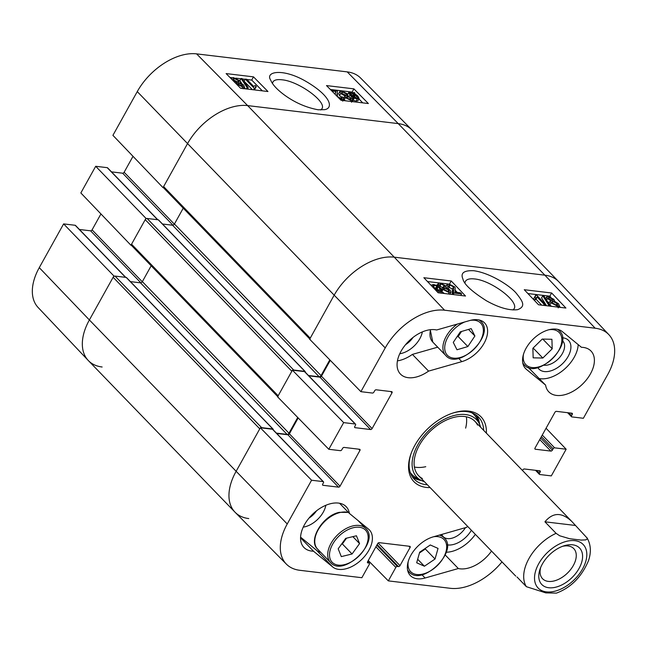 <?xml version="1.0" encoding="UTF-8"?>
<svg xmlns="http://www.w3.org/2000/svg" width="647" height="647" viewBox="0 0 647 647"><rect width="100%" height="100%" fill="white"/><g stroke="black" fill="none" stroke-linecap="round" stroke-linejoin="round"><path stroke-width="0.97" d="M330.763 89.901L336.844 90.629L337.451 91.389L337.063 94.017M336.852 94.462L337.435 93.394L337.37 96.589L341.082 98.433L342.182 98.207L341.495 96.864L343.056 97.155L343.88 98.999L341.964 99.363L339.424 98.676M340.67 98.368L341.495 96.864M334.968 94.155L335.744 92.545M335.494 92.974L335.963 91.478L331.838 90.984M334.822 94.017L335.963 91.478M346.663 94.074L342.643 92.003L341.559 92.262L342.19 93.637L347.043 95.683L347.868 96.646L346.315 96.88L346.808 97.859L350.092 99.517L351.022 99.306L350.512 98.109L352.114 98.473L352.68 100.083L351.022 100.447L345.336 97.665L345.077 95.999L340.718 93.483L339.845 91.502L341.737 91.073L347.916 94.098L346.663 94.074L345.813 95.627M347.067 98.109L347.868 96.646M349.768 99.468L351.467 96.403L349.987 95.109L348.693 92.594L350.52 92.165L353.731 93.16L353.836 92.424L354.766 92.869L354.653 93.637L357.831 96.039L359.142 98.579L357.273 98.999L354.038 97.98L353.933 98.716L351.467 96.403M345.344 100.778L343.727 99.29M343.533 98.425L345.077 95.999M341.381 97.066L339.546 95.627L338.672 93.645L339.845 91.502M347.043 95.691L347.916 94.098M353.189 96.937L351.086 95.222L350.011 93.217L351.289 92.917L353.658 93.678L353.189 96.937M352.405 96.379L352.486 95.829L351.297 95.344L352.478 93.192M352.486 95.829L353.658 93.678M354.111 97.454L354.58 94.195L356.732 95.926L357.848 97.94L356.529 98.247L354.111 97.454M356.732 95.926L355.567 98.045L354.507 97.123L355.688 94.98M352.534 99.104L352.995 98.263M353.933 98.716L352.761 100.859L352.364 100.665M352.38 98.837L353.116 97.495M350.286 98.554L347.455 94.939M353.488 93.055L353.836 92.424M359.142 98.579L357.969 100.73L356.101 101.142L352.866 100.123M242.172 84.814L242.593 85.792L241.695 85.994L238.411 84.312L237.959 83.309L238.856 83.115L242.172 84.814L241.541 85.97M238.452 80.632L239.067 81.959L237.983 82.201L233.785 80.042L233.163 78.724L234.271 78.473L238.452 80.632L237.627 82.145M243.571 84.943L244.307 86.577L242.633 86.916L236.964 84.126L236.834 82.492L232.354 79.88L231.48 77.947L233.373 77.551L239.9 80.81L240.757 82.517L240.005 82.873L243.571 84.943M235.929 83.536L236.834 82.492M248.246 87.693L247.114 87.555L241.064 78.473L242.196 78.611L248.246 87.693L247.486 89.076M246.353 88.946L247.114 87.555M240.369 81.336L239.891 80.624L241.064 78.473M245.35 88.825L244.105 86.949M241.954 83.714L240.668 81.789M246.677 79.282L253.753 86.455L255.217 85.428L256.293 86.52L255.33 87.288L255.266 88.429L254.36 88.316L245.278 79.112L246.677 79.282M255.258 88.413L256.293 86.52M254.457 89.909L255.266 88.429M253.551 89.804L254.36 88.316M252.395 89.666L244.105 81.263L245.278 79.112M362.765 102.865L358.931 98.975M352.801 92.764L352.13 92.084L330.35 89.472M262.367 90.855L251.723 80.074L246.895 79.492M245.181 79.29L242.431 78.966M240.902 78.78L235.718 78.158M231.747 77.689L229.944 77.47M253.487 76.856L267.963 91.526L240.587 88.251L226.11 73.58L253.487 76.856L251.723 80.074M353.893 88.857L368.369 103.536L340.985 100.261L326.509 85.582L353.893 88.857L352.13 92.084M272.484 83.512L272.897 82.04C274.077 79.977 277.07 79.225 281.882 79.791C298.534 81.069 327.269 101.991 321.866 108.825L320.799 109.974M318.178 109.788L324.608 109.658C333.642 108.227 331.272 96.096 305.691 81.231C282.941 68.016 264.866 71.502 270.672 80.082C272.484 84.668 277.207 89.747 284.834 95.311C295.258 102.784 306.379 107.604 318.178 109.788M347.204 71.882L196.599 53.871A51.388 31.355 136 0 0 137.261 91.599L112.918 135.344L163.028 187.654L187.371 143.909A52.189 31.84 -44 0 1 247.639 105.598L398.237 123.609A52.189 31.84 -44 0 1 411.848 129.845L360.597 78.028A51.388 31.355 136 0 0 347.204 71.882L398.237 123.609A52.189 31.84 -44 0 1 411.993 129.998L558.62 281.566A52.189 31.84 -44 0 0 544.863 275.177L394.258 257.166A52.189 31.84 136 0 0 333.998 295.477L309.646 339.222L360.88 391.67L385.224 347.924A51.388 31.355 -44 0 1 444.562 310.204L595.167 328.215A51.388 31.355 -44 0 1 608.859 334.661A51.388 31.355 -44 0 1 607.727 374.532L583.376 418.277L571.843 416.903A1.302 0.793 136 0 1 571.503 416.741A1.302 0.793 136 0 1 571.527 415.722L572.263 414.387A1.302 0.793 -44 0 0 572.296 413.376A1.302 0.793 -44 0 0 571.948 413.215L556.428 411.355A1.302 0.793 -44 0 0 554.924 412.317L535.029 448.056A1.302 0.793 -44 0 0 535.004 449.075A1.302 0.793 -44 0 0 535.352 449.236L550.864 451.088A1.302 0.793 -44 0 0 552.376 450.134L553.112 448.8A1.302 0.793 136 0 1 554.625 447.845L566.157 449.22L551.309 475.893L539.776 474.518A1.302 0.793 136 0 1 539.428 474.356A1.302 0.793 136 0 1 539.452 473.337L540.196 472.003A1.302 0.793 -44 0 0 540.221 470.992A1.302 0.793 -44 0 0 539.881 470.83L524.361 468.978A1.302 0.793 -44 0 0 522.857 469.932L522.525 470.531M114.187 276.269L63.624 223.902L75.157 225.277A1.302 0.793 -44 0 1 75.497 225.439L125.728 277.361M102.137 367.003A52.189 31.84 -44 0 1 88.235 360.46A52.189 31.84 -44 0 1 89.383 319.958L113.735 276.212M163.028 187.654L163.481 187.711M146.254 218.654L95.691 166.287L80.843 192.96L130.953 245.27L145.801 218.597M130.953 245.27L131.414 245.326M79.419 229.491L90.572 230.817A1.302 0.793 136 0 0 92.076 229.863L100.94 213.939M95.691 166.287L107.224 167.662A1.302 0.793 -44 0 1 107.572 167.824L157.795 219.745M111.486 171.867L122.639 173.202A1.302 0.793 136 0 0 124.143 172.248L133.007 156.323M63.624 223.902L39.273 267.648A51.388 31.355 136 0 0 38.141 307.519L88.235 360.46M465.436 527.669A16.038 9.786 -44 0 1 447.401 538.611A16.038 9.786 -44 0 1 441.796 534.414M413.077 337.394A16.038 9.786 -44 0 1 405.564 344.665M562.389 340.629A16.038 9.786 -44 0 1 560.698 356.109A16.038 9.786 -44 0 1 543.909 365.231A16.038 9.786 -44 0 1 543.892 365.231M316.569 510.774A16.038 9.786 -44 0 1 309.056 518.045M479.581 424.23A44.683 27.263 136 0 0 476.37 415.196M412.487 477.001A44.683 27.263 136 0 0 421.407 480.503M480.608 427.198A41.448 25.29 136 0 0 479.306 423.656A41.448 25.29 136 0 0 450.296 416.684A41.448 25.29 136 0 0 417.186 445.929A41.448 25.29 136 0 0 420.841 480.211A41.448 25.29 136 0 0 424.343 481.627M477.559 425.095A39.143 23.882 136 0 0 450.166 418.52A39.143 23.882 136 0 0 418.892 446.139A39.143 23.882 136 0 0 422.345 478.513M414.403 467.029A39.143 23.882 136 0 0 425.766 466.697M465.638 428.136A39.143 23.882 136 0 0 466.341 416.789M446.22 552.231A29.358 17.914 136 0 0 475.351 534.365M447.19 544.847A20.607 12.576 136 0 0 447.837 544.944A20.607 12.576 136 0 0 471.38 530.257M300.596 537.164L316.52 550.241A26.098 15.924 136 0 0 320.726 552.328M303.257 527.127A20.607 12.576 136 0 0 325.845 505.275M397.436 360.864A29.358 17.914 136 0 0 412.398 354.394L437.712 347.172M399.757 353.747A20.607 12.576 136 0 0 422.354 331.895M539.25 378.552A29.358 17.914 136 0 0 564.33 369.283A29.358 17.914 136 0 0 578.2 344.633M528.227 367.415L545.591 385.102L526.399 369.356A26.098 15.924 -44 0 1 525.582 368.596A26.098 15.924 -44 0 1 532.61 339.651A26.098 15.924 -44 0 1 562.267 331.555L581.459 347.302A29.358 17.914 -44 0 1 590.994 351.022A29.358 17.914 -44 0 1 582.349 384.302A29.358 17.914 -44 0 1 548.793 391.839A29.358 17.914 -44 0 1 545.591 385.102M537.794 367.569A20.607 12.576 136 0 0 544.345 371.564A20.607 12.576 136 0 0 568.357 356.028A20.607 12.576 136 0 0 562.397 337.799M460.721 295.461L461.578 293.948L454.032 293.051L453.442 292.266L453.83 289.638M453.183 294.563L454.032 293.051M452.269 294.45L453.442 292.266M452.318 292.282L453.66 289.921L453.604 286.92L449.916 285.036L448.816 285.262L449.479 286.653L447.918 286.362L447.126 284.454L449.05 284.082L455.076 287.122L455.221 290.98M452.237 294.385L452.407 289.039L448.719 287.155M448.355 288.635L449.479 286.653M447.02 287.947L447.918 286.362M446.098 287.616L450.199 290.123L451.032 292.177L449.139 292.606L443.001 289.516L444.254 289.532L448.242 291.651L449.333 291.385L448.727 289.969L443.899 287.883L443.09 286.896L444.651 286.653L444.174 285.642L440.906 283.952L439.968 284.17L440.461 285.4L438.86 285.028L438.326 283.37L439.984 282.998L445.637 285.837L445.872 287.559M457.308 292.46L455.48 290.535L454.93 292.169L460.518 292.84L461.578 293.948M443.09 286.896L441.893 289.015L442.702 290.01L443.899 287.883M442.969 287.761L439.709 286.071M436.685 285.432L437.04 284.793L437.97 285.254L437.849 286.039L439.483 287.155L440.461 285.4M438.173 286.249L438.86 285.028M442.273 290.802L443.001 289.516M444.4 293.512L441.844 291.684M438.698 290.552L437.34 289.314M437.76 286.621L439.847 288.376L440.882 290.438L439.596 290.746L437.243 289.969L437.76 286.621M436.846 286.087L436.321 289.444L434.194 287.672L433.11 285.594L434.436 285.278L436.846 286.087L435.641 288.214L434.113 287.583M435.536 288.885L435.641 288.214M439.483 287.155L440.939 288.481L442.192 291.077L440.356 291.514L437.162 290.503L437.04 291.263L436.426 290.956M436.143 290.657L436.24 290.01L434.121 288.53M435.973 290.479L436.24 290.01M432.301 286.613L431.824 284.939L433.7 284.51L436.927 285.545L437.04 284.793M548.802 298.704L548.389 297.701L549.295 297.491L552.554 299.213L552.991 300.24L552.093 300.443L548.802 298.704M552.457 302.99L551.859 301.631L552.95 301.381L557.124 303.589L557.722 304.947L556.606 305.198L552.457 302.99M547.394 298.574L546.691 296.892L548.365 296.544L554.01 299.391L554.107 301.073L558.555 303.75L559.396 305.74L557.496 306.144L551.009 302.812L550.176 301.057L550.937 300.693L547.394 298.574L546.545 300.087M554.382 301.162L554.616 300.758L554.107 301.073M551.446 306.314L549.804 304.931L548.979 303.176L550.176 301.057M549.271 302.659L547.686 301.89M542.76 295.768L543.884 295.897L549.804 305.222L548.672 305.085L542.76 295.768L541.555 297.887L546.529 305.724M549.327 306.055L549.804 305.222M548.195 305.926L548.672 305.085M544.192 304.413L537.212 297.062L535.959 299.294L534.535 300.232L535.732 298.113L534.673 296.997L535.643 296.221L535.732 295.032L536.638 295.145L545.591 304.583L544.192 304.413L543.642 305.376M541.668 305.141L536.023 299.189M537.212 297.062L535.732 298.113M534.535 300.232L533.476 299.116L534.673 296.997M534.551 297.208L535.732 295.032M545.041 305.546L545.591 304.583M448.314 284.033L440.68 283.119M439.353 282.965L427.497 281.55M560.488 307.39L559.218 306.055M550.888 297.272L549.845 296.18L527.895 293.552M538.539 304.769L524.264 289.719L551.648 292.994L565.915 308.045L538.539 304.769M551.648 292.994L549.845 296.18M438.132 292.759L423.866 277.717L451.25 280.992L465.517 296.035L438.132 292.759M451.25 280.992L449.463 284.146M464.926 282.788L465.403 281.332C466.713 279.237 469.722 278.436 474.437 278.938C491.162 280.272 519.541 301.704 514.009 308.862L513.079 309.953M473.887 270.737C463.988 270.276 460.324 272.994 462.88 278.881C463.915 284.203 471.825 291.538 486.593 300.871C498.999 307.737 509.326 310.673 517.568 309.687C526.423 306.363 522.372 300.952 516.395 293.398C511.3 286.912 491.17 273.163 473.887 270.737M248.763 518.571A52.189 31.84 -44 0 1 235.007 512.181A52.189 31.84 -44 0 1 236.009 471.526A52.189 31.84 136 0 0 235.152 512.335L286.403 564.152A51.388 31.355 -44 0 1 287.236 523.973L311.587 480.228L260.353 427.78L236.009 471.526L259.762 428.848L113.136 277.28L89.383 319.958L39.273 267.648M260.353 427.78L272.452 429.228A1.302 0.793 -44 0 1 272.791 429.39L323.46 481.772A1.302 0.793 136 0 0 323.12 481.611L311.587 480.228M276.706 433.433L287.858 434.768A1.302 0.793 136 0 0 289.371 433.813L298.194 417.946M292.42 370.165L277.579 396.837L328.805 449.285L343.654 422.612L292.42 370.165L304.519 371.613A1.302 0.793 -44 0 1 304.858 371.774L355.535 424.149A1.302 0.793 136 0 0 355.187 423.995L343.654 422.612M308.781 375.818L319.925 377.152A1.302 0.793 136 0 0 321.438 376.198L330.261 360.33M608.859 334.661L558.765 281.72A52.189 31.84 136 0 0 544.863 275.177L595.167 328.215M428.573 371.111A29.358 17.914 -44 0 1 400.477 374.103A29.358 17.914 -44 0 1 405.402 344.859A29.358 17.914 -44 0 1 436.636 329.986L469.868 320.5A26.098 15.924 -44 0 1 484.595 322.926A26.098 15.924 -44 0 1 483.665 343.994A26.098 15.924 -44 0 1 461.804 361.633L428.573 371.111L412.398 354.394M313.504 551.204A29.358 17.914 -44 0 1 303.969 547.491A29.358 17.914 -44 0 1 312.614 514.203A29.358 17.914 -44 0 1 346.169 506.666A29.358 17.914 -44 0 1 349.372 513.403L368.564 529.157A26.098 15.924 -44 0 1 369.38 529.909A26.098 15.924 -44 0 1 362.352 558.854A26.098 15.924 -44 0 1 332.695 566.958L313.504 551.204L300.572 537.835M349.372 513.403L339.538 503.245M491.526 551.082A29.358 17.914 -44 0 1 458.327 568.527L425.095 578.006A26.098 15.924 -44 0 1 410.368 575.587A26.098 15.924 -44 0 1 411.298 554.511A26.098 15.924 -44 0 1 433.158 536.881L466.39 527.394A29.358 17.914 -44 0 1 467.732 526.48M458.327 568.527L445.185 554.94M427.416 484.813A44.683 27.263 -44 0 1 426.066 484.684A44.683 27.263 -44 0 1 414.282 479.209A44.683 27.263 -44 0 1 411.096 453.523M452.957 413.029A44.683 27.263 -44 0 1 478.521 417.072A44.683 27.263 -44 0 1 483.681 430.376M486.374 433.166A46.641 28.46 136 0 0 453.628 412.81A46.641 28.46 136 0 0 410.853 454.194A46.641 28.46 136 0 0 426.252 487.401A46.641 28.46 136 0 0 430.109 487.595M360.88 391.67L372.413 393.053A1.302 0.793 136 0 0 373.917 392.09L374.662 390.756A1.302 0.793 -44 0 1 376.166 389.801L391.686 391.653A1.302 0.793 -44 0 1 392.025 391.815A1.302 0.793 -44 0 1 392.001 392.834L372.106 428.573A1.302 0.793 -44 0 1 370.602 429.535L355.082 427.675A1.302 0.793 -44 0 1 354.742 427.521A1.302 0.793 -44 0 1 354.766 426.502L355.51 425.168A1.302 0.793 136 0 0 355.535 424.149M328.805 449.285L340.338 450.668A1.302 0.793 136 0 0 341.851 449.705L342.587 448.379A1.302 0.793 -44 0 1 344.099 447.417L359.611 449.277A1.302 0.793 -44 0 1 359.958 449.43A1.302 0.793 -44 0 1 359.934 450.449L340.039 486.196A1.302 0.793 -44 0 1 338.535 487.151L323.015 485.299A1.302 0.793 -44 0 1 322.667 485.137A1.302 0.793 -44 0 1 322.699 484.118L323.435 482.783A1.302 0.793 136 0 0 323.46 481.772M367.731 561.499L369.388 563.222A1.302 0.793 136 0 1 369.364 564.241L361.867 577.714L299.796 570.298A51.388 31.355 -44 0 1 286.403 564.152M369.388 563.222A1.302 0.793 136 0 0 369.049 563.06L367.908 562.922A1.302 0.793 -44 0 1 367.561 562.769A1.302 0.793 -44 0 1 367.585 561.75L377.686 543.609A1.302 0.793 -44 0 1 379.191 542.655L409.769 546.311A1.302 0.793 -44 0 1 410.109 546.472A1.302 0.793 -44 0 1 410.085 547.483L399.992 565.624A1.302 0.793 -44 0 1 398.487 566.578L397.347 566.448A1.302 0.793 136 0 0 395.835 567.403L388.329 580.885L368.264 560.537M501.983 561.895A51.388 31.355 -44 0 1 450.401 588.309L388.329 580.885M546.06 428.241L566.157 449.22M542.825 358.042L533.16 357.84L532.869 348.296L542.243 339.068L551.915 339.279L552.206 348.814L542.825 358.042L533.136 348.029M552.206 348.814L542.793 339.085M456.984 349.768L453.272 342.384L460.308 331.838L471.186 328.619L474.898 336.003L467.862 346.557L456.984 349.768M456.944 336.885L458.157 336.529L461.529 331.474M467.862 346.557L458.157 336.529M474.898 336.003L468.517 329.412M341.309 556.606L338.187 548.793L345.692 538.385L356.44 535.773L359.562 543.585L352.065 553.986L341.309 556.606M341.527 544.159L342.36 543.957L346.517 538.183M352.065 553.986L342.36 543.957M359.562 543.585L352.85 536.646M416.684 562.785L419.677 552.19L430.304 544.976L438.035 548.413L435.043 559.016L424.416 566.222L416.684 562.785M424.416 566.222L417.679 559.259M419.458 552.975L425.338 548.979L425.556 548.195M435.043 559.016L425.338 548.979M235.007 512.181L88.38 360.614A52.189 31.84 -44 0 1 89.383 319.958L287.236 523.973M260.814 427.837A1.634 0.995 -44 0 1 261.647 427.651L115.02 276.083A1.634 0.995 136 0 0 113.136 277.28M115.02 276.083L126.205 277.417A0.979 0.598 -44 0 1 126.569 277.806M130.411 281.623L140.472 282.828A1.634 0.995 136 0 0 142.356 281.631L151.172 265.796M278.137 397.048A1.634 0.995 -44 0 1 278.17 395.77L131.551 244.202A1.634 0.995 136 0 0 131.519 245.472L277.709 396.603M131.551 244.202L145.211 219.665L291.829 371.232L278.17 395.77M292.881 370.221A1.634 0.995 -44 0 1 293.714 370.035L147.087 218.468A1.634 0.995 136 0 0 145.211 219.665M147.087 218.468L158.272 219.802A0.979 0.598 -44 0 1 158.644 220.182M162.478 224.008L172.547 225.213A1.634 0.995 136 0 0 174.423 224.016L183.238 208.18M310.204 339.424A1.634 0.995 -44 0 1 310.236 338.155L163.618 186.587A1.634 0.995 136 0 0 163.586 187.856L309.776 338.988M163.618 186.587L187.371 143.909A52.189 31.84 -44 0 1 247.639 105.598L398.237 123.609L544.863 275.177L394.258 257.166L444.562 310.204M329.8 359.853L321.049 375.583A1.634 0.995 -44 0 1 319.165 376.78L308.465 375.503M305.198 372.122A0.979 0.598 136 0 0 304.891 371.37L293.714 370.035M297.733 417.477L288.983 433.199A1.634 0.995 -44 0 1 287.098 434.396L276.398 433.118M273.131 429.737A0.979 0.598 136 0 0 272.824 428.985L261.647 427.651M310.236 338.155L333.998 295.477A52.189 31.84 -44 0 1 394.258 257.166L247.639 105.598L196.599 53.871M544.936 521.814C552.999 512.149 562.025 512.109 572.021 521.692L587.112 538.037L587.12 539.056L585.753 539.897L581.038 540.083L569.635 538.716L559.712 535.781L556.08 533.33L544.936 521.814L575.215 525.437M516.993 576.97L526.383 586.683L545.777 592.887L556.436 593.121C570.921 587.686 581.596 576.889 588.463 560.755C591.415 552.134 590.897 544.426 586.902 537.625M562.502 546.335A21.683 13.231 -44 0 1 568.034 545.947A21.683 13.231 -44 0 1 573.752 548.599A21.683 13.231 -44 0 1 567.362 573.185A21.683 13.231 -44 0 1 542.582 578.75A21.683 13.231 -44 0 1 540.69 567.427M572.627 544.806A26.252 16.013 136 0 0 564.144 545.769A26.252 16.013 136 0 0 540.075 569.053A26.252 16.013 136 0 0 551.697 587.824A26.252 16.013 136 0 0 579.906 566.812A26.252 16.013 136 0 0 572.627 544.806M336.901 94.341L337.265 93.669M341.438 100.309L341.964 99.363M341.915 93.338L342.643 92.003M346.889 97.948L347.625 96.605M350.504 101.393L351.022 100.447M344.164 99.816L345.336 97.665M339.546 95.627L340.718 93.483M350.431 94.486L351.289 92.917M348.814 97.26L349.987 95.109M356.101 101.142L357.273 98.999M238.274 84.167L238.856 83.115M233.551 79.791L234.271 78.473M241.816 88.396L242.633 86.916M142.275 281.76L92.076 229.863M140.852 282.804L90.572 230.817M125.518 277.337L75.157 225.277M174.35 224.145L124.143 172.248M172.927 225.188L122.639 173.202M157.585 219.721L107.224 167.662M385.224 347.924L137.261 91.599M412.018 476.273A44.4 27.093 136 0 0 420.671 480.123M479.225 423.478A44.4 27.093 136 0 0 475.666 414.703M410.238 472.415A43.114 26.309 136 0 0 416.102 477.672L420.841 480.211M479.306 423.656L476.928 418.835A43.114 26.309 136 0 0 471.865 412.802M452.407 289.039L453.604 286.92M449.188 286.322L449.916 285.036M455.067 291.263L455.423 290.632M447.821 291.579L448.727 289.969M443.826 289.532L444.764 287.875M443.438 286.945L444.174 285.642M440.251 285.117L440.906 283.952M448.363 293.981L449.139 292.606M438.642 290.495L439.847 288.376M433.53 286.888L434.436 285.278M439.556 292.929L440.356 291.514M437.979 292.598L438.787 291.166M548.68 298.574L549.295 297.491M551.883 300.41L552.554 299.213M552.198 302.699L552.95 301.381M556.25 305.141L557.124 303.589M557.027 306.977L557.496 306.144M549.804 304.931L551.009 302.812M461.804 361.633L458.626 358.341M332.695 566.958L316.52 550.241M425.095 578.006L421.909 574.722M526.399 369.356L524.846 367.747M538.951 470.717L540.196 472.003M536.654 470.442L539.452 473.337M358.689 449.164L359.934 450.449M289.371 433.813L340.039 486.196M287.858 434.768L338.535 487.151M322.521 484.789L323.015 485.299M272.452 429.228L323.12 481.611M534.859 448.727L535.352 449.236M571.026 413.101L572.263 414.387M568.721 412.826L571.527 415.722M542.259 435.067L554.625 447.845M541.377 436.66L553.112 448.8M540.633 437.995L552.376 450.134M539.744 439.596L550.864 451.088M390.756 391.548L392.001 392.834M321.438 376.198L372.106 428.573M319.925 377.152L370.602 429.535M354.588 427.174L355.082 427.675M304.519 371.613L355.187 423.995M408.839 546.197L410.085 547.483M378.155 543.051L399.992 565.624M377.169 544.539L398.487 566.578M376.797 545.203L397.347 566.448M375.907 546.804L395.835 567.403M367.658 561.62L369.049 563.06M367.415 562.413L367.908 562.922M548.907 329.744A23.163 14.129 -44 0 1 561.418 343.703A23.163 14.129 -44 0 1 540.714 366.267A23.163 14.129 -44 0 1 523.213 357.742A23.163 14.129 -44 0 1 523.48 354.338M522.776 362.886A24.465 14.93 136 0 0 524.232 364.859C536.905 380.331 574.439 344.018 559.404 330.843A24.465 14.93 136 0 0 557.471 329.323M470.409 320.354A23.163 14.129 -44 0 1 478.044 344.568A23.163 14.129 -44 0 1 446.131 353.642A23.163 14.129 -44 0 1 464.797 321.947M457.3 324.09A24.465 14.93 136 0 0 445.743 355.478C458.408 370.941 495.942 334.628 480.907 321.454A24.465 14.93 136 0 0 478.982 319.933M445.743 355.478L432.803 342.101A24.465 14.93 -44 0 1 430.578 329.679M353.278 527.717A23.163 14.129 -44 0 1 362.902 551.47A23.163 14.129 -44 0 1 330.318 559.404A23.163 14.129 -44 0 1 353.278 527.717M352.809 525.938A24.465 14.93 136 0 0 331.676 542.251A24.465 14.93 136 0 0 330.528 562.461C343.201 577.933 380.735 541.62 365.692 528.445A24.465 14.93 136 0 0 352.809 525.938M330.528 562.461L317.596 549.093A24.465 14.93 -44 0 1 318.736 528.882A24.465 14.93 -44 0 1 339.869 512.561A24.465 14.93 -44 0 1 348.539 512.545M433.652 536.735A23.163 14.129 -44 0 1 441.141 537.52A23.163 14.129 -44 0 1 433.094 569.15A23.163 14.129 -44 0 1 408.273 561.329M407.57 569.878A24.465 14.93 136 0 0 409.025 571.851C421.69 587.322 459.233 551.009 444.19 537.835A24.465 14.93 136 0 0 441.197 535.756A24.465 14.93 136 0 0 439.321 535.126M321.049 375.583L174.423 224.016M304.891 371.37L158.272 219.802M319.165 376.78L172.547 225.213M288.983 433.199L142.356 281.631M272.824 428.985L126.205 277.417M287.098 434.396L140.472 282.828M526.383 586.683A39.143 23.882 -44 0 1 556.08 533.33M546.432 591.884A31.315 19.103 -44 0 1 548.834 551.204A31.315 19.103 -44 0 1 586.78 555.741A31.315 19.103 -44 0 1 546.432 591.884M343.88 98.999L342.708 101.142M335.389 93.168L334.887 94.082M352.68 100.083L351.507 102.226M348.693 92.594L347.52 94.745M244.307 86.577L243.135 88.728M231.48 77.947L231.1 78.635M240.757 82.517L240.474 83.034M447.126 284.454L445.92 286.581M455.472 290.552L455.059 291.271M438.326 283.37L437.121 285.489M451.032 292.177L449.835 294.296M442.192 291.077L440.987 293.196M431.824 284.939L431.412 285.675M546.691 296.892L545.494 299.011M559.396 305.74L558.199 307.867M535.514 470.304L539.428 474.356M567.581 412.689L571.503 416.741M559.404 330.843L558.062 329.46M524.232 364.859L522.897 363.477M480.907 321.454L479.573 320.071M432.803 342.101L430.223 329.719M365.692 528.445L357.977 520.471M348.401 512.4L339.311 512.335C322.562 515.627 307.705 540.577 317.596 549.093M444.19 537.835L441.084 534.616M409.025 571.851L407.691 570.468M305.149 371.491L158.531 219.923M273.083 429.107L126.464 277.539M572.021 521.692L474.898 421.294M515.748 576.121L418.633 475.723"/></g></svg>
